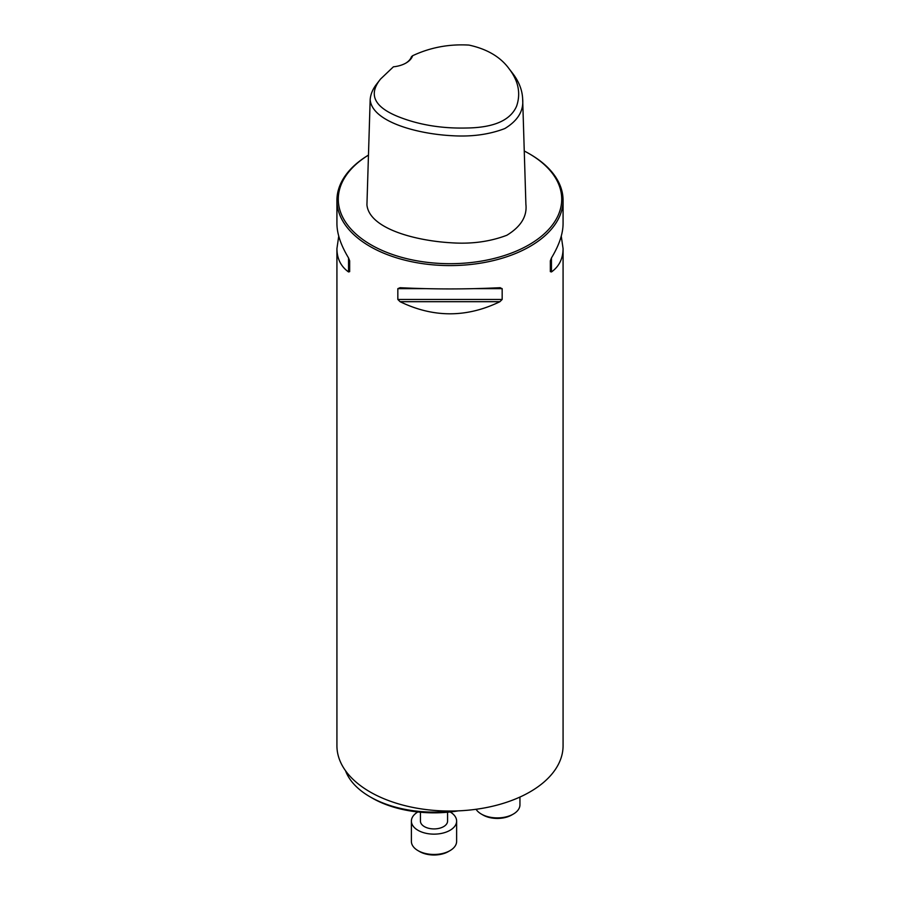 <?xml version="1.0" encoding="UTF-8"?>
<svg xmlns="http://www.w3.org/2000/svg" width="900" height="900" viewBox="0 0 900 900"><rect width="100%" height="100%" fill="white"/><g stroke="black" fill="none" stroke-linecap="round" stroke-linejoin="round"><path stroke-width="1.35" d="M458.201 810.866A87.401 50.468 180 0 1 372.206 798.064A87.401 50.468 180 0 1 372.206 798.053L370.046 796.815A90.461 52.223 0 0 0 452.34 811.024M412.605 55.733C430.211 47.464 449.01 43.92 468.99 45.09C487.114 49.039 500.49 56.936 509.108 68.782C518.411 80.888 520.92 93.319 516.634 106.065C510.514 120.386 493.74 127.699 466.312 128.014C441.113 128.599 418.207 124.729 397.586 116.404C373.973 106.695 368.303 94.241 380.565 79.031L393.412 66.814A23.749 13.714 180 0 0 406.024 63.011A23.749 13.714 180 0 0 412.605 55.733L411.446 56.711A22.613 13.061 0 0 1 405.619 63.248M509.108 68.782L512.674 73.384C518.962 81.562 522.293 90.124 522.664 99.067C523.8 110.812 517.86 120.634 504.832 128.543C489.071 134.595 471.285 136.969 451.463 135.675C416.374 133.785 371.88 121.478 370.17 99.653C370.586 94.14 372.859 88.808 376.988 83.644L380.565 79.031M522.664 99.067L525.892 204.289C527.254 216.315 520.92 226.631 506.891 235.237C490.039 241.672 471.465 244.192 451.181 242.786C415.226 240.716 369.248 228.623 366.93 204.874L370.17 99.653M528.998 153.585A111.712 64.496 0 0 1 528.998 244.8A111.712 64.496 0 0 1 371.002 244.8A111.712 64.496 0 0 1 368.46 155.104A113.074 65.284 0 0 0 336.926 200.306A113.074 65.284 0 0 0 370.046 246.465A113.074 65.284 0 0 0 493.267 260.618A113.074 65.284 0 0 0 563.074 200.306A113.074 65.284 0 0 0 529.954 154.148L528.998 153.585A111.712 64.496 0 0 0 524.25 151.009M561.262 236.126L563.074 248.602L563.074 745.762A113.074 65.284 180 0 1 493.267 806.074A113.074 65.284 180 0 1 370.046 791.921A113.074 65.284 180 0 1 336.926 745.762L336.926 248.602L338.738 236.126M499.928 287.707L502.166 288.652L502.166 299.441L499.928 301.691C466.639 317.835 433.361 317.835 400.072 301.691L397.834 299.441L397.834 288.652L400.072 287.707C433.361 289.339 466.639 289.339 499.928 287.707L500.276 287.696M563.074 248.602C563.006 258.683 559.125 266.468 551.452 271.946L550.327 271.631L550.327 260.843L551.452 257.951C559.125 245.239 563.006 233.809 563.074 223.65L563.074 200.306M336.926 200.306L336.926 223.65C336.994 233.809 340.875 245.239 348.548 257.951L349.673 260.843L349.673 271.631L348.548 271.946C340.875 266.468 336.994 258.683 336.926 248.602M550.327 271.631L550.327 260.843M345.521 770.715A90.461 52.223 0 0 0 370.046 796.815L372.206 798.053M447.581 812.227L447.581 821.092A13.568 7.83 180 0 1 439.2 828.326A13.568 7.83 180 0 1 424.418 826.627A13.568 7.83 180 0 1 420.435 821.092L420.435 812.227M417.836 811.969A22.613 13.061 0 0 0 411.39 821.092A22.613 13.061 0 0 0 434.014 834.143A22.613 13.061 0 0 0 456.626 821.092A22.613 13.061 0 0 0 450.18 811.969M411.39 821.092L411.39 841.399A22.613 13.061 0 0 0 418.016 850.635A22.613 13.061 0 0 0 450 850.635A22.613 13.061 0 0 0 456.626 841.399L456.626 821.092M450 850.635L448.402 851.558A20.351 11.756 180 0 1 419.614 851.558L418.016 850.635M476.066 809.28A22.613 13.061 0 0 0 481.343 814.072A22.613 13.061 0 0 0 513.326 814.072A22.613 13.061 0 0 0 519.941 804.847L519.941 797.051M513.326 814.072L511.718 814.995A20.351 11.756 180 0 1 482.94 814.995L481.343 814.072M551.452 271.946L551.452 257.951M397.834 288.652L425.498 288.652M474.502 288.652L502.166 288.652M397.834 299.441L502.166 299.441M400.072 301.691L499.928 301.691M348.548 257.951L348.548 271.946"/></g></svg>

